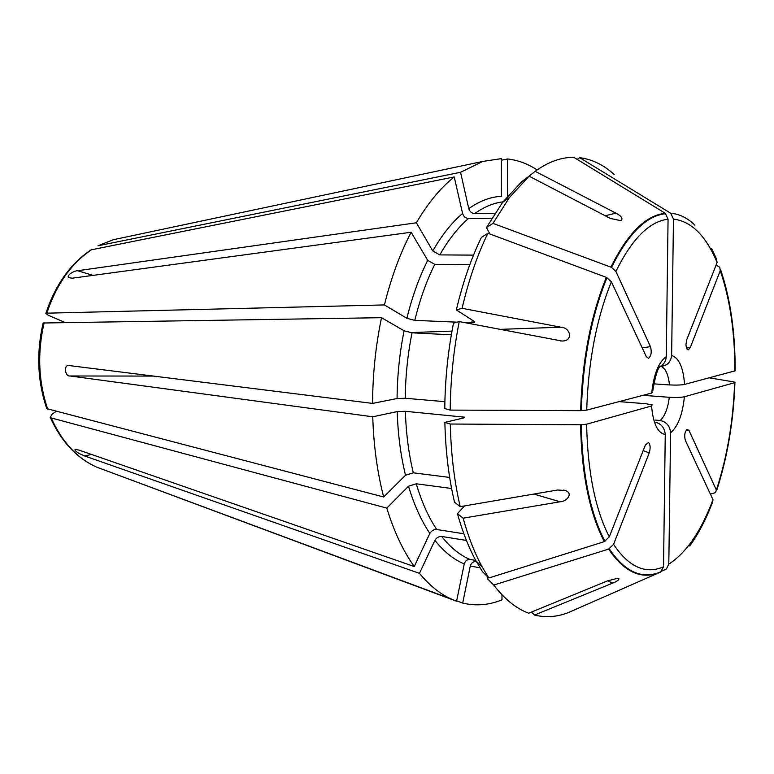 <?xml version="1.0" encoding="UTF-8"?>
<svg xmlns="http://www.w3.org/2000/svg" width="774" height="774" viewBox="0 0 774 774"><rect width="100%" height="100%" fill="white"/><g stroke="black" fill="none" stroke-linecap="round" stroke-linejoin="round"><path stroke-width="1.16" d="M444.886 401.687L405.247 398.262L397.072 398.523L372.575 403.409C372.71 374.258 375.7 345.688 381.524 317.688L43.199 323M449.675 477.442L413.316 472.817L405.528 475.246L383.662 496.995L46.827 408.653M383.662 496.995C377.286 472.372 373.639 445.631 372.749 416.789L70.047 375.98C64.803 376.754 63.487 364.235 69.176 365.56L372.575 403.409M451.348 334.803L412.02 332.839L404.096 330.788L381.524 317.688M444.779 408.556C445.069 379.521 447.982 351.048 453.506 323.135L459.243 321.597C453.525 350.516 450.516 380.015 450.207 410.094L444.779 408.556M457.095 322.178L414.787 320.368L406.882 318.308L384.426 304.927L46.846 313.18L45.898 313.402L48.027 315.144L65.064 322.468M473.514 255.12L439.796 254.898L432.763 250.94L416.383 222.777C427.993 203.03 440.609 187.753 454.232 176.946L91.08 249.857C70.444 263.624 55.37 284.813 45.85 313.393M384.426 304.927C391.18 277.643 400.081 253.417 411.149 232.248L72.321 278.185L68.509 277.614C66.322 274.867 75.33 270.397 77.564 270.745L93.132 275.36M416.383 222.777L77.564 270.745M491.858 218.22L468.434 218.529C465.551 218.191 463.597 216.497 462.571 213.45L454.232 176.946M486.469 227.595L502.558 202.42L521.657 181.755L529.106 176.162L509.505 197.409L492.97 223.386L486.469 227.595L489.894 233.99M494.925 213.334L474.597 213.653C471.724 213.324 469.779 211.641 468.763 208.612L460.559 172.283L97.998 245.784L113.246 239.737L121.46 237.995M460.559 172.283L482.763 161.437L501.359 158.631L501.417 196.306C490.552 196.848 479.667 200.95 468.763 208.612M507.58 196.122L507.551 158.96L501.359 160.247M507.551 158.96C517.97 160.121 527.829 163.778 537.117 169.922M694.936 225.186C687.486 217.949 679.408 213.963 670.69 213.218L579.668 157.673L577.172 159.396M579.668 157.673C592.129 159.28 603.643 164.881 614.208 174.489M476.426 561.643L475.894 561.556C473.108 561.479 471.24 562.979 470.282 566.046L462.688 603.081L456.65 600.827M501.978 594.771L501.987 599.84C489.052 605.133 475.952 606.216 462.688 603.081M619.103 401.609L645.922 403.728L652.134 404.889L651.563 405.982L586.624 424.191L580.548 424.771C581.613 474.21 589.536 513.172 604.32 541.636L609.293 536.866L645.342 445.098L648.496 442.505C650.392 444.595 650.634 448.049 649.231 452.867L613.569 544.345L608.635 549.085C624.531 572.567 641.878 580.21 660.686 572.005L571.589 611.17C559.37 616.791 547.015 618.078 534.505 615.049L531.448 612.089M451.6 488.5L416.257 483.789L408.508 486.217L386.797 508.112L51.152 417.912L50.271 417.389L52.1 414.187L56.115 411.4M463.868 533.77L436.7 529.503C433.759 529.406 431.476 530.712 429.851 533.431L414.245 566.52C403.167 551.04 394.014 531.564 386.797 508.112M604.32 541.636L488.8 578.023L482.473 571.686L476.107 561.073C468.734 547.624 462.513 531.815 457.444 513.665L464.594 505.886M488.8 578.023L482.241 567.052C474.685 553.216 468.309 536.924 463.123 518.183L457.444 513.665M475.749 560.415L469.895 559.418C467.099 559.341 465.213 560.85 464.255 563.936L456.563 601.224L450.516 598.718C439.516 593.552 429.173 585.096 419.46 573.35L84.676 455.983L79.141 453.487C75.368 451.194 74.159 449.839 75.504 449.413L78.996 450.1L414.245 566.52M466.422 540.426L441.702 536.469C438.781 536.363 436.507 537.659 434.901 540.358L419.46 573.35M534.505 615.049L612.785 583.074C617.033 581.4 619.074 579.919 618.919 578.642L617.042 578.439L607.377 580.935L528.681 613.221C516.239 608.587 504.6 599.202 493.754 585.047L487.427 578.7L488.055 577.269M608.635 549.085L493.754 585.047M655.646 422.256C661.48 423.997 664.682 428.07 665.253 434.485L663.531 566.829L660.686 572.005M469.779 264.747L434.775 264.34L427.712 260.354L411.149 232.248M499.588 329.385L560.744 327.199L462.097 308.294L456.35 309.939L473.814 321.104L474.307 322.4L463.674 322.458M456.35 309.939C462.736 282.733 471.095 258.555 481.418 237.405L487.91 233.255C477.287 255.101 468.676 280.111 462.097 308.294M560.744 327.199C570.612 327.373 573.611 341.286 561.905 341.015L459.243 321.597M642.207 347.874L650.47 346.655C651.892 352.015 651.253 355.895 648.544 358.304L646.338 356.737L611.373 281.736L606.352 277.363C590.765 315.744 582.183 360.181 580.626 410.655L450.207 410.094M606.352 277.363L487.91 233.255M652.376 392.079L651.718 393.047L586.711 410.114L580.626 410.655M686.519 348.077L690.302 347.497L688.463 349.8C686.915 349.858 686.093 348.01 685.987 344.237L686.848 339.467L717.092 262.492L716.492 258.922L711.654 248.677M660.58 366.266L660.909 366.286C667.188 365.792 670.758 362.184 671.629 355.459L673.467 219.11L670.69 213.218M643.02 395.33L669.287 397.294C675.857 397.662 680.888 397.488 684.38 396.772L734.632 382.685L734.932 382.24L734.004 381.95L709.516 377.876M689.731 545.999C698.516 533.799 706.159 519.083 712.67 501.842L712.98 499.665L685.358 440.416C684.09 435.423 684.709 431.718 687.206 429.318L689.044 430.586L716.376 490.058L715.466 492.651L710.387 494.093M463.123 518.183L560.086 501.775C566.868 501.649 573.795 493.125 565.126 490.464L557.532 490.019L460.191 506.641L454.512 502.2C448.765 477.703 445.553 451.087 444.866 422.381L463.984 417.873L464.69 417.186L405.373 411.304L397.207 411.584L372.749 416.789M460.191 506.641C454.28 481.322 450.981 453.777 450.294 424.026L444.866 422.381M580.548 424.771L450.294 424.026M650.47 346.655L615.901 271.451L611.528 267.388L492.97 223.386M659.719 366.712C663.705 364.699 665.892 361.332 666.269 356.621L668.059 219.226L665.272 213.285C645.874 215.269 627.762 233.206 610.918 267.088M605.181 215.743L615.93 213.16L535.173 171.315L527.791 177.149M535.173 171.315C548.205 161.901 561.082 157.238 573.786 157.325L665.272 213.285M615.93 213.16C621.396 215.994 623.138 218.52 621.125 220.735L610.289 218.403L529.106 176.162M690.302 347.497L720.246 270.677L719.752 267.233L716.114 264.989M653.73 383.846L669.452 384.93C676.031 385.259 681.062 385.094 684.564 384.426L735.145 370.814C735.3 332.549 730.424 298.735 720.517 269.362M655.191 420.069L660.222 420.505C666.462 421.888 669.916 425.971 670.584 432.743L668.804 564.12L666.414 568.948L661.838 571.077M455.035 600.653L96.489 467.061C77.187 458.343 62.075 441.964 51.152 417.912M47.746 409.214C38.39 381.611 37.2 352.799 44.157 322.777M397.072 398.523C397.285 375.525 399.626 352.944 404.096 330.788M405.247 398.262C405.479 376.048 407.734 354.25 412.02 332.839M46.846 313.18C56.376 284.484 71.314 263.305 91.671 249.644M432.763 250.94C441.867 235.103 451.803 222.612 462.571 213.45M439.796 254.898C448.543 239.592 458.092 227.459 468.434 218.529M98.424 245.658L113.246 239.737L482.763 161.437M479.996 567.787L470.282 566.046M476.465 561.721L475.894 561.556M429.851 533.431C421.23 520.631 414.119 504.9 408.508 486.217M436.7 529.503C428.438 517.08 421.627 501.842 416.257 483.789M464.255 563.936C453.757 559.592 443.976 551.727 434.901 540.358M469.895 559.418C459.804 555.132 450.41 547.479 441.702 536.469M663.531 566.829C645.439 574.55 628.788 567.061 613.569 544.345M661.122 571.686C642.381 579.861 625.082 572.228 609.235 548.805M406.882 318.308C412.174 296.752 419.121 277.44 427.712 260.354M414.787 320.368C419.876 299.557 426.542 280.885 434.775 264.34M471.695 322.797L472.314 320.146M586.711 410.114C588.25 361.564 596.464 318.772 611.373 281.736M581.313 410.646C582.87 360.287 591.423 315.966 606.971 277.673M673.467 219.11C691.405 221.287 705.946 235.751 717.092 262.492M734.632 382.685C733.249 421.191 727.163 456.979 716.376 490.058M665.253 434.485C657.697 433.111 653.13 423.61 651.563 405.982M609.293 536.866C595.187 509.302 587.63 471.743 586.624 424.191M405.528 475.246C400.69 455.547 397.923 434.33 397.207 411.584M413.316 472.817C408.701 453.767 406.06 433.266 405.373 411.304M462.194 418.299L462.155 416.625M604.92 541.345C590.194 512.939 582.3 474.075 581.235 424.752M651.718 393.047C653.711 374.364 658.558 362.222 666.269 356.621M615.901 271.451C632.039 238.779 649.415 221.364 668.059 219.226M474.597 213.653C484.05 206.919 493.522 202.982 503.003 201.84M611.528 267.388C628.314 233.584 646.377 215.685 665.717 213.692M671.629 355.459C678.972 357.811 683.287 367.466 684.564 384.426M720.246 270.677C730.105 299.393 734.971 332.907 734.845 371.23M669.452 384.93C668.368 374.461 665.514 368.25 660.909 366.286M684.38 396.772C682.6 414.496 677.995 426.484 670.584 432.743M712.98 499.665C701.08 531.322 686.364 552.81 668.804 564.12M660.222 420.505C664.895 416.122 667.914 408.382 669.287 397.294M153.581 376.077L70.047 375.98M689.044 430.586L686.364 429.938M649.231 452.867L643.165 450.632M91.477 454.435L84.676 455.983M560.086 501.775L533.808 494.064M612.785 583.074L607.532 580.877M409.949 332.607L451.997 331.098M43.16 322.99C36.243 352.702 37.452 381.263 46.788 408.662M502.558 202.42L509.505 197.409M476.107 561.073L482.241 567.052M474.53 321.82L474.414 322.313M716.589 490.774C727.444 457.289 733.559 421.22 734.932 382.569M652.55 392.099C654.949 377.586 657.349 369.159 659.758 366.799M450.516 598.718L96.489 467.061C76.694 458.14 61.281 441.586 50.242 417.409M564.759 490.339L563.724 490.039M561.895 340.957L560.502 340.995"/></g></svg>

